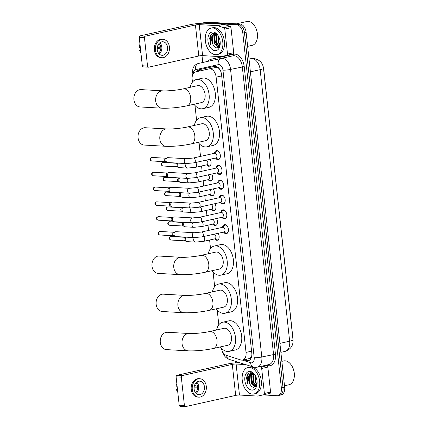 <?xml version="1.0" encoding="UTF-8"?>
<svg xmlns="http://www.w3.org/2000/svg" width="428" height="428" viewBox="0 0 428 428"><rect width="100%" height="100%" fill="white"/><g stroke="black" fill="none" stroke-linecap="round" stroke-linejoin="round"><path stroke-width="0.64" d="M210.084 159.269A4.344 2.728 77.4 0 1 211.084 163.539A4.344 2.728 77.4 0 1 209.249 166.214A4.344 2.728 77.4 0 1 208.768 166.257A4.344 2.728 77.4 0 1 206.756 165.015M211.694 174.078A4.344 2.728 77.4 0 1 212.695 178.342A4.344 2.728 77.4 0 1 210.86 181.023A4.344 2.728 77.4 0 1 210.378 181.06A4.344 2.728 77.4 0 1 208.366 179.824M213.305 188.882A4.344 2.728 77.4 0 1 214.305 193.151A4.344 2.728 77.4 0 1 212.465 195.826A4.344 2.728 77.4 0 1 211.983 195.869A4.344 2.728 77.4 0 1 209.971 194.628M214.91 203.685A4.344 2.728 77.4 0 1 215.91 207.954A4.344 2.728 77.4 0 1 214.075 210.635A4.344 2.728 77.4 0 1 213.593 210.672A4.344 2.728 77.4 0 1 211.582 209.436M216.52 218.494A4.344 2.728 77.4 0 1 217.52 222.763A4.344 2.728 77.4 0 1 215.68 225.438A4.344 2.728 77.4 0 1 215.204 225.476A4.344 2.728 77.4 0 1 213.192 224.24M218.13 233.297A4.344 2.728 77.4 0 1 219.131 237.567A4.344 2.728 77.4 0 1 217.29 240.247A4.344 2.728 77.4 0 1 216.809 240.285A4.344 2.728 77.4 0 1 214.797 239.043M214.455 153.288A4.617 2.9 77.4 0 1 216.381 150.629A4.617 2.9 77.4 0 1 216.894 150.592A4.617 2.9 77.4 0 1 220.297 154.904A4.617 2.9 77.4 0 1 218.392 159.644A4.617 2.9 77.4 0 1 217.884 159.687A4.617 2.9 77.4 0 1 215.519 158.06M216.06 168.097A4.617 2.9 77.4 0 1 217.991 165.438A4.617 2.9 77.4 0 1 218.499 165.395A4.617 2.9 77.4 0 1 221.902 169.713A4.617 2.9 77.4 0 1 220.003 174.453A4.617 2.9 77.4 0 1 219.489 174.49A4.617 2.9 77.4 0 1 217.124 172.864M217.67 182.9A4.617 2.9 77.4 0 1 219.596 180.242A4.617 2.9 77.4 0 1 220.11 180.199A4.617 2.9 77.4 0 1 223.512 184.516A4.617 2.9 77.4 0 1 221.613 189.256A4.617 2.9 77.4 0 1 221.099 189.299A4.617 2.9 77.4 0 1 218.735 187.667M219.28 197.709A4.617 2.9 77.4 0 1 221.206 195.045A4.617 2.9 77.4 0 1 221.72 195.008A4.617 2.9 77.4 0 1 225.123 199.325A4.617 2.9 77.4 0 1 223.218 204.065A4.617 2.9 77.4 0 1 222.71 204.103A4.617 2.9 77.4 0 1 220.34 202.476M220.885 212.513A4.617 2.9 77.4 0 1 222.817 209.854A4.617 2.9 77.4 0 1 223.325 209.811A4.617 2.9 77.4 0 1 226.728 214.128A4.617 2.9 77.4 0 1 224.828 218.869A4.617 2.9 77.4 0 1 224.315 218.911A4.617 2.9 77.4 0 1 221.95 217.28M222.496 227.322A4.617 2.9 77.4 0 1 224.422 224.657A4.617 2.9 77.4 0 1 224.935 224.62A4.617 2.9 77.4 0 1 228.338 228.932A4.617 2.9 77.4 0 1 226.433 233.677A4.617 2.9 77.4 0 1 225.925 233.715A4.617 2.9 77.4 0 1 223.56 232.088M221.388 348.183A8.143 5.115 -102.6 0 0 226.423 355.39L240.761 359.953A8.143 5.115 -102.6 0 0 241.681 360.125A8.143 5.115 -102.6 0 0 242.585 360.055A8.143 5.115 -102.6 0 0 246.03 352.405L216.129 77.142A8.143 5.115 -102.6 0 0 209.142 68.897L195.623 71.877A8.143 5.115 -102.6 0 0 195.617 71.877A8.143 5.115 -102.6 0 0 192.167 79.528L192.445 82.117M220.308 70.203L219.109 68.731C218.12 67.608 217.028 67.169 215.84 67.405L202.316 70.385M242.585 360.055L249.133 358.589L250.503 357.733L251.402 356.422A2.712 1.707 -102.6 0 0 251.718 356.144M251.803 355.47A8.143 5.115 77.4 0 1 251.402 356.422M293.025 340.067A7.33 4.601 -102.6 0 0 292.966 338.532L263.702 69.143A7.33 4.601 -102.6 0 0 263.359 67.351M194.986 105.475L196.586 120.231M199.122 143.589L200.518 156.402M201.556 165.989L202.123 171.205M203.166 180.793L203.733 186.014M204.777 195.596L205.344 200.818M206.382 210.405L206.949 215.626M207.992 225.208L208.559 230.43M209.602 240.017L210.528 248.566M213.064 271.919L214.669 286.674M217.205 310.033L218.81 324.782M201.946 23.246A8.143 5.115 77.4 0 1 202.738 22.957A8.143 5.115 77.4 0 1 203.642 22.882L236.721 24.765L238.369 24.396A8.143 5.115 77.4 0 1 244.463 32.71L283.02 387.624A8.143 5.115 77.4 0 1 279.57 395.269A8.143 5.115 77.4 0 0 283.02 387.624L244.463 32.71A8.143 5.115 77.4 0 0 238.369 24.396L205.29 22.513L238.369 24.396L240.017 24.027A8.143 5.115 77.4 0 1 246.111 32.341L284.668 387.254A8.143 5.115 77.4 0 1 281.217 394.9L277.922 395.638A8.143 5.115 77.4 0 1 277.018 395.707L263.038 394.916M202.738 22.957L204.386 22.588A8.143 5.115 77.4 0 1 205.29 22.513A8.143 5.115 77.4 0 0 204.386 22.588L206.039 22.219A8.143 5.115 77.4 0 1 206.938 22.149L240.017 24.027M243.874 359.766L246.512 360.606A8.143 5.115 -102.6 0 0 247.432 360.777A8.143 5.115 -102.6 0 0 248.336 360.708A8.143 5.115 -102.6 0 0 251.787 353.057L221.533 74.584A8.143 5.115 -102.6 0 0 214.546 66.34L198.999 69.764A8.143 5.115 -102.6 0 0 198.993 69.764A8.143 5.115 -102.6 0 0 196.548 71.669M249.139 360.413A8.143 5.115 77.4 0 1 249.085 360.413A8.143 5.115 77.4 0 1 248.165 360.237L245.522 359.397M217.906 47.027A10.855 6.816 77.4 0 1 214.952 35.572A10.855 6.816 77.4 0 0 217.906 47.027M254.778 386.436A10.855 6.816 77.4 0 1 251.825 374.981A10.855 6.816 77.4 0 0 254.778 386.436M236.721 24.765A8.143 5.115 77.4 0 1 242.815 33.079L281.373 387.987A8.143 5.115 77.4 0 1 277.922 395.638M235.384 362.88L235.213 361.286M202.754 62.493L202.005 55.624M198.201 71.299A8.143 5.115 77.4 0 1 200.481 69.438M265.622 365.309L266.992 365.742A1.359 0.851 77.4 0 1 267.853 367.101L261.674 368.481L264.386 393.471L270.571 392.091A1.359 0.851 77.4 0 1 269.993 393.364L263.814 394.744A1.359 0.851 -102.6 0 0 263.814 394.744A1.359 0.851 -102.6 0 0 264.386 393.471M267.853 367.101L270.571 392.091M239.45 362.634A10.855 1.482 -6.2 0 0 227.075 364.105L176.989 375.281L182.21 375.581L232.297 364.399A2.712 0.369 173.8 0 1 236.101 364.041L245.56 364.576M180.359 406.284A1.359 1.038 -86.7 0 1 180.135 406.3A1.359 1.038 -86.7 0 1 179.182 405.177L184.404 405.476A1.359 1.038 93.3 0 0 185.356 406.6A1.359 1.038 93.3 0 0 185.581 406.584L235.668 395.402A2.712 0.369 173.8 0 1 239.466 395.039L257.672 396.077A1.359 0.851 -102.6 0 0 257.822 396.066L269.993 393.364M182.21 375.581A1.359 1.038 93.3 0 0 181.328 377.148L176.106 376.849L179.182 405.177M176.106 376.849A1.359 1.038 -86.7 0 1 176.989 375.281M181.328 377.148L184.404 405.476M261.674 368.481A1.359 0.851 -102.6 0 0 260.807 367.122L259.438 366.689M194.135 389.089A6.784 5.2 93.3 0 0 198.902 394.712A6.784 5.2 93.3 0 0 204.44 386.789A6.784 5.2 93.3 0 0 199.673 381.166A6.784 5.2 93.3 0 0 194.135 389.089M196.094 393.418A6.784 5.2 93.3 0 0 198.694 386.463A6.784 5.2 93.3 0 0 196.736 382.134M194.087 387.854L196.11 387.966A5.425 4.157 -86.7 0 0 196.094 386.602A5.425 4.157 -86.7 0 0 195.821 385.296L194.585 385.227M195.302 392.455A5.425 4.157 93.3 0 0 197.661 386.693A5.425 4.157 93.3 0 0 195.837 383.001M199.812 378.726L198.763 378.668A9.229 7.067 93.3 0 0 191.236 389.443A9.229 7.067 93.3 0 0 197.72 397.093L198.763 397.152A9.229 7.067 93.3 0 0 206.296 386.372A9.229 7.067 93.3 0 0 199.812 378.726A9.229 7.067 93.3 0 0 192.279 389.501A9.229 7.067 93.3 0 0 198.763 397.152M196.136 387.206L194.146 387.089M176.839 383.6A7.057 5.404 93.3 0 0 176.122 386.768L177.203 386.944M177.443 389.207L176.416 389.437L177.492 389.619M176.416 389.437A7.057 5.404 93.3 0 0 177.764 392.144M281.854 361.339L283.727 360.916A12.214 7.667 77.4 0 1 285.08 360.809A12.214 7.667 77.4 0 1 290.853 364.447L291.067 364.731A11.668 7.33 77.4 0 1 294.068 378.186L293.999 378.529A12.214 7.667 77.4 0 1 289.044 384.756L284.508 385.767M290.853 364.447A12.214 7.667 77.4 0 1 293.999 378.529M249.481 367.39A13.568 8.523 77.4 0 1 259.475 380.069A13.568 8.523 77.4 0 1 253.89 393.99A13.568 8.523 77.4 0 1 252.386 394.113A13.568 8.523 77.4 0 1 242.392 381.434A13.568 8.523 77.4 0 1 247.978 367.508A13.568 8.523 77.4 0 1 249.481 367.39M247.978 367.508L249.626 367.138A13.568 8.523 77.4 0 1 251.129 367.021A13.568 8.523 77.4 0 1 261.128 379.7A13.568 8.523 77.4 0 1 255.537 393.626L253.89 393.99M254.767 374.725L251.295 372.692C248.786 372.66 247.213 374.35 246.571 377.753L247.523 383.868C246.71 379.78 247.523 376.699 249.957 374.612A6.784 4.259 77.4 0 0 249.824 383.873C250.824 385.901 252.065 387.035 253.547 387.281L256.987 384.424M251.948 390.106A9.496 5.965 77.4 0 1 244.843 380.401A9.496 5.965 77.4 0 1 249.92 371.397A9.496 5.965 77.4 0 1 254.409 374.227A9.496 5.965 77.4 0 1 256.854 385.179A9.496 5.965 77.4 0 1 251.948 390.106M253.007 373.628L251.29 376.191L251.675 382.953L255.698 386.591M253.178 373.35L251.659 373.639L249.957 374.612M252.723 373.585L250.776 376.308L251.156 383.065L254.949 386.698L255.623 386.655M254.157 374.099L253.355 375.731L253.734 382.493L256.383 385.772M253.879 373.917L252.836 375.848L253.221 382.605L256.195 386.045M255.313 375.613L255.794 382.033L257.025 384.114M255.002 375.089L255.281 382.145L256.907 384.665M256.623 378.903L256.971 380.626M253.397 373.494L252.98 373.451M254.039 373.992L251.659 373.639M251.915 373.591L249.23 376.651L249.824 383.873M252.29 372.922L251.792 373.607M251.771 373.639L250.787 376.271M250.963 372.676L249.139 375.286M255.131 379.657L255.425 380.984M253.071 380.118L253.365 381.444M252.45 372.981L252.049 373.548M252.033 373.58L251.38 374.981M251.011 380.578L251.306 381.904M251.145 372.681L249.513 374.939M248.946 381.038L249.24 382.365M248.673 373.51L247.175 376.142L247.523 383.868M167.38 332.272A8.683 6.655 93.3 0 0 160.291 342.416A8.683 6.655 93.3 0 0 166.396 349.612L188.16 350.848A8.683 6.655 -86.7 0 1 182.055 343.652A8.683 6.655 -86.7 0 1 189.144 333.514L167.38 332.272M209.57 331.54A8.683 5.452 -102.6 0 1 210.533 331.465A8.683 5.452 -102.6 0 1 217.033 340.33A8.683 5.452 -102.6 0 1 213.358 348.488L227.782 345.268A8.683 5.452 -102.6 0 0 231.361 336.355A8.683 5.452 -102.6 0 0 224.962 328.244A8.683 5.452 -102.6 0 0 223.999 328.319L209.57 331.54C204.054 332.845 193.338 333.829 189.144 333.514M216.563 329.977A14.927 9.373 77.4 0 1 222.64 322.225A14.927 9.373 77.4 0 1 224.293 322.097A14.927 9.373 77.4 0 1 235.288 336.044A14.927 9.373 77.4 0 1 229.141 351.361A14.927 9.373 77.4 0 1 227.487 351.495A14.927 9.373 77.4 0 1 220.345 346.931M222.64 322.225L228.825 320.845A14.927 9.373 77.4 0 1 230.478 320.716A14.927 9.373 77.4 0 1 241.472 334.664A14.927 9.373 77.4 0 1 235.325 349.981L229.141 351.361M163.239 294.164A8.683 6.655 93.3 0 0 156.15 304.303A8.683 6.655 93.3 0 0 162.255 311.504L184.019 312.74A8.683 6.655 -86.7 0 1 177.914 305.544A8.683 6.655 -86.7 0 1 185.003 295.4L163.239 294.164M205.429 293.431A8.683 5.452 -102.6 0 1 206.392 293.351A8.683 5.452 -102.6 0 1 212.893 302.221A8.683 5.452 -102.6 0 1 209.217 310.38L223.646 307.16A8.683 5.452 -102.6 0 0 227.22 298.246A8.683 5.452 -102.6 0 0 220.821 290.13A8.683 5.452 -102.6 0 0 219.858 290.211L205.429 293.431C199.913 294.737 189.203 295.721 185.003 295.4M212.422 291.869A14.927 9.373 77.4 0 1 218.499 284.117A14.927 9.373 77.4 0 1 220.153 283.983A14.927 9.373 77.4 0 1 231.152 297.931A14.927 9.373 77.4 0 1 225.005 313.248A14.927 9.373 77.4 0 1 223.346 313.382A14.927 9.373 77.4 0 1 216.204 308.818M218.499 284.117L224.684 282.737A14.927 9.373 77.4 0 1 226.337 282.603A14.927 9.373 77.4 0 1 237.331 296.55A14.927 9.373 77.4 0 1 231.184 311.868L225.005 313.248M159.098 256.051A8.683 6.655 93.3 0 0 152.01 266.195A8.683 6.655 93.3 0 0 158.114 273.39L179.878 274.632A8.683 6.655 -86.7 0 1 173.773 267.43A8.683 6.655 -86.7 0 1 180.862 257.292L159.098 256.051M201.294 255.318A8.683 5.452 -102.6 0 1 202.257 255.243A8.683 5.452 -102.6 0 1 208.757 264.108A8.683 5.452 -102.6 0 1 205.076 272.267L219.505 269.046A8.683 5.452 -102.6 0 0 223.079 260.138A8.683 5.452 -102.6 0 0 216.68 252.022A8.683 5.452 -102.6 0 0 215.717 252.097L201.294 255.318C195.773 256.629 185.062 257.613 180.862 257.292M208.281 253.761A14.927 9.373 77.4 0 1 214.358 246.009A14.927 9.373 77.4 0 1 216.017 245.875A14.927 9.373 77.4 0 1 227.011 259.823A14.927 9.373 77.4 0 1 220.864 275.14A14.927 9.373 77.4 0 1 219.211 275.274A14.927 9.373 77.4 0 1 212.063 270.71M214.358 246.009L220.543 244.629A14.927 9.373 77.4 0 1 222.196 244.495A14.927 9.373 77.4 0 1 233.19 258.442A14.927 9.373 77.4 0 1 227.049 273.76L220.864 275.14M145.156 127.721A8.683 6.655 93.3 0 0 138.073 137.859A8.683 6.655 93.3 0 0 144.172 145.06L165.936 146.296A8.683 6.655 -86.7 0 1 159.831 139.1A8.683 6.655 -86.7 0 1 166.92 128.956L145.156 127.721M187.352 126.982A8.683 5.452 -102.6 0 1 188.315 126.907A8.683 5.452 -102.6 0 1 194.815 135.778A8.683 5.452 -102.6 0 1 191.134 143.936L205.563 140.716A8.683 5.452 -102.6 0 0 209.137 131.803A8.683 5.452 -102.6 0 0 202.744 123.687A8.683 5.452 -102.6 0 0 201.781 123.762L187.352 126.982C181.83 128.293 171.12 129.277 166.92 128.956M194.339 125.425A14.927 9.373 77.4 0 1 200.416 117.673A14.927 9.373 77.4 0 1 202.075 117.54A14.927 9.373 77.4 0 1 213.069 131.487A14.927 9.373 77.4 0 1 206.922 146.804A14.927 9.373 77.4 0 1 205.269 146.938A14.927 9.373 77.4 0 1 198.121 142.374M200.416 117.673L206.601 116.293A14.927 9.373 77.4 0 1 208.254 116.159A14.927 9.373 77.4 0 1 219.254 130.107A14.927 9.373 77.4 0 1 213.107 145.424L206.922 146.804M141.021 89.607A8.683 6.655 93.3 0 0 133.932 99.751A8.683 6.655 93.3 0 0 140.031 106.947L161.795 108.188A8.683 6.655 -86.7 0 1 155.696 100.987A8.683 6.655 -86.7 0 1 162.779 90.848L141.021 89.607M183.211 88.874A8.683 5.452 -102.6 0 1 184.174 88.799A8.683 5.452 -102.6 0 1 190.674 97.664A8.683 5.452 -102.6 0 1 186.993 105.823L201.422 102.602A8.683 5.452 -102.6 0 0 204.996 93.689A8.683 5.452 -102.6 0 0 198.603 85.579A8.683 5.452 -102.6 0 0 197.64 85.654L183.211 88.874C177.69 90.18 166.979 91.164 162.779 90.848M190.198 87.312A14.927 9.373 77.4 0 1 196.281 79.56A14.927 9.373 77.4 0 1 197.934 79.431A14.927 9.373 77.4 0 1 208.928 93.379A14.927 9.373 77.4 0 1 202.781 108.696A14.927 9.373 77.4 0 1 201.128 108.83A14.927 9.373 77.4 0 1 193.98 104.266M196.281 79.56L202.46 78.18A14.927 9.373 77.4 0 1 204.119 78.051A14.927 9.373 77.4 0 1 215.113 91.999A14.927 9.373 77.4 0 1 208.966 107.316L202.781 108.696M223.587 232.083L225.647 232.934A4.071 2.557 -102.6 0 0 226.278 233.083A4.071 2.557 -102.6 0 0 226.728 233.046A4.071 2.557 -102.6 0 0 228.354 231.083M227.263 226.187A4.071 2.557 -102.6 0 0 225.406 225.064A4.071 2.557 -102.6 0 0 224.957 225.101A4.071 2.557 -102.6 0 0 224.026 225.663L222.523 227.316M223.903 232.008A2.445 1.535 -102.6 0 0 224.909 229.504A2.445 1.535 -102.6 0 0 223.106 227.22A2.445 1.535 -102.6 0 0 222.838 227.241L201.235 232.067A2.445 1.535 -102.6 0 1 201.508 232.046A2.445 1.535 -102.6 0 1 203.316 234.389A2.445 1.535 -102.6 0 1 202.3 236.834L223.903 232.008M194.301 232.73A2.445 1.873 -86.7 0 0 192.295 235.432A2.445 1.873 -86.7 0 0 192.311 235.587A2.445 1.873 -86.7 0 0 194.023 237.61L175.673 236.566A2.445 1.873 -86.7 0 1 175.122 236.422A2.445 1.873 -86.7 0 1 173.961 234.539A2.445 1.873 -86.7 0 1 175.389 231.767A2.445 1.873 -86.7 0 1 175.55 231.725A2.445 1.873 -86.7 0 1 175.951 231.687L194.301 232.73L201.235 232.067M175.122 236.422L173.575 235.689A1.766 1.354 -86.7 0 1 172.73 234.325A1.766 1.354 -86.7 0 1 173.768 232.324A1.766 1.354 -86.7 0 1 173.886 232.292M221.977 217.274L224.037 218.13A4.071 2.557 -102.6 0 0 224.668 218.28A4.071 2.557 -102.6 0 0 225.123 218.243A4.071 2.557 -102.6 0 0 226.744 216.279M225.652 211.384A4.071 2.557 -102.6 0 0 223.796 210.26A4.071 2.557 -102.6 0 0 223.346 210.298A4.071 2.557 -102.6 0 0 222.416 210.86L220.912 212.507M222.293 217.205A2.445 1.535 -102.6 0 0 223.298 214.701A2.445 1.535 -102.6 0 0 221.501 212.416A2.445 1.535 -102.6 0 0 221.228 212.438L199.63 217.258A2.445 1.535 -102.6 0 1 199.897 217.237A2.445 1.535 -102.6 0 1 201.706 219.58A2.445 1.535 -102.6 0 1 200.689 222.025L222.293 217.205M192.696 217.927A2.445 1.873 -86.7 0 0 190.685 220.629A2.445 1.873 -86.7 0 0 190.701 220.778A2.445 1.873 -86.7 0 0 192.418 222.801L174.068 221.758A2.445 1.873 -86.7 0 1 173.517 221.618A2.445 1.873 -86.7 0 1 172.35 219.735A2.445 1.873 -86.7 0 1 173.779 216.964A2.445 1.873 -86.7 0 1 173.945 216.916A2.445 1.873 -86.7 0 1 174.346 216.884L192.696 217.927L199.63 217.258M173.517 221.618L171.965 220.88A1.766 1.354 -86.7 0 1 171.125 219.521A1.766 1.354 -86.7 0 1 172.158 217.52A1.766 1.354 -86.7 0 1 172.275 217.483M220.367 202.471L222.432 203.321A4.071 2.557 -102.6 0 0 223.063 203.471A4.071 2.557 -102.6 0 0 223.512 203.434A4.071 2.557 -102.6 0 0 225.139 201.476M224.042 196.575A4.071 2.557 -102.6 0 0 222.191 195.457A4.071 2.557 -102.6 0 0 221.736 195.489A4.071 2.557 -102.6 0 0 220.805 196.051L219.302 197.704M220.682 202.401A2.445 1.535 -102.6 0 0 221.688 199.892A2.445 1.535 -102.6 0 0 219.89 197.608A2.445 1.535 -102.6 0 0 219.618 197.634L198.02 202.455A2.445 1.535 -102.6 0 1 198.287 202.433A2.445 1.535 -102.6 0 1 200.101 204.777A2.445 1.535 -102.6 0 1 199.084 207.222L220.682 202.401M191.086 203.118A2.445 1.873 -86.7 0 0 189.08 205.82A2.445 1.873 -86.7 0 0 189.09 205.975A2.445 1.873 -86.7 0 0 190.808 207.997L172.457 206.954A2.445 1.873 -86.7 0 1 171.906 206.81A2.445 1.873 -86.7 0 1 170.74 204.932A2.445 1.873 -86.7 0 1 172.174 202.155A2.445 1.873 -86.7 0 1 172.334 202.112A2.445 1.873 -86.7 0 1 172.735 202.075L191.086 203.118L198.02 202.455M171.906 206.81L170.355 206.077A1.766 1.354 -86.7 0 1 169.515 204.718A1.766 1.354 -86.7 0 1 170.547 202.712A1.766 1.354 -86.7 0 1 170.665 202.679M218.762 187.662L220.821 188.518A4.071 2.557 -102.6 0 0 221.453 188.668A4.071 2.557 -102.6 0 0 221.902 188.63A4.071 2.557 -102.6 0 0 223.528 186.667M222.437 181.772A4.071 2.557 -102.6 0 0 220.581 180.648A4.071 2.557 -102.6 0 0 220.131 180.686A4.071 2.557 -102.6 0 0 219.2 181.247L217.697 182.895M219.077 187.592A2.445 1.535 -102.6 0 0 220.083 185.089A2.445 1.535 -102.6 0 0 218.28 182.804A2.445 1.535 -102.6 0 0 218.013 182.826L196.409 187.646A2.445 1.535 -102.6 0 1 196.682 187.625A2.445 1.535 -102.6 0 1 198.49 189.968A2.445 1.535 -102.6 0 1 197.474 192.413L219.077 187.592M189.476 188.315A2.445 1.873 -86.7 0 0 187.469 191.016A2.445 1.873 -86.7 0 0 187.485 191.166A2.445 1.873 -86.7 0 0 189.197 193.194L170.847 192.151A2.445 1.873 -86.7 0 1 170.296 192.006A2.445 1.873 -86.7 0 1 169.135 190.123A2.445 1.873 -86.7 0 1 170.563 187.352A2.445 1.873 -86.7 0 1 170.724 187.304A2.445 1.873 -86.7 0 1 171.125 187.271L189.476 188.315L196.409 187.646M170.296 192.006L168.75 191.268A1.766 1.354 -86.7 0 1 167.904 189.909A1.766 1.354 -86.7 0 1 168.942 187.908A1.766 1.354 -86.7 0 1 169.06 187.876M217.151 172.859L219.211 173.709A4.071 2.557 -102.6 0 0 219.842 173.859A4.071 2.557 -102.6 0 0 220.297 173.827A4.071 2.557 -102.6 0 0 221.918 171.863M220.827 166.963A4.071 2.557 -102.6 0 0 218.976 165.845A4.071 2.557 -102.6 0 0 218.521 165.877A4.071 2.557 -102.6 0 0 217.59 166.444L216.087 168.092M217.467 172.789A2.445 1.535 -102.6 0 0 218.473 170.28A2.445 1.535 -102.6 0 0 216.675 168.001A2.445 1.535 -102.6 0 0 216.402 168.022L194.804 172.842A2.445 1.535 -102.6 0 1 195.072 172.821A2.445 1.535 -102.6 0 1 196.88 175.164A2.445 1.535 -102.6 0 1 195.869 177.609L217.467 172.789M187.871 173.511A2.445 1.873 -86.7 0 0 185.864 176.208A2.445 1.873 -86.7 0 0 185.875 176.363A2.445 1.873 -86.7 0 0 187.592 178.385L169.242 177.342A2.445 1.873 -86.7 0 1 168.691 177.197A2.445 1.873 -86.7 0 1 167.525 175.32A2.445 1.873 -86.7 0 1 168.953 172.543A2.445 1.873 -86.7 0 1 169.119 172.5A2.445 1.873 -86.7 0 1 169.52 172.468L187.871 173.511L194.804 172.842M168.691 177.197L167.139 176.464A1.766 1.354 -86.7 0 1 166.299 175.106A1.766 1.354 -86.7 0 1 167.332 173.099A1.766 1.354 -86.7 0 1 167.45 173.067M215.541 158.05L217.606 158.906A4.071 2.557 -102.6 0 0 218.237 159.056A4.071 2.557 -102.6 0 0 218.687 159.018A4.071 2.557 -102.6 0 0 220.313 157.055M219.216 152.159A4.071 2.557 -102.6 0 0 217.365 151.036A4.071 2.557 -102.6 0 0 216.916 151.073A4.071 2.557 -102.6 0 0 215.98 151.635L214.482 153.283M215.856 157.98A2.445 1.535 -102.6 0 0 216.862 155.476A2.445 1.535 -102.6 0 0 215.065 153.192A2.445 1.535 -102.6 0 0 214.797 153.213L193.194 158.034A2.445 1.535 -102.6 0 1 193.467 158.012A2.445 1.535 -102.6 0 1 195.275 160.356A2.445 1.535 -102.6 0 1 194.259 162.801L215.856 157.98M186.26 158.702A2.445 1.873 -86.7 0 0 184.254 161.404A2.445 1.873 -86.7 0 0 184.265 161.554A2.445 1.873 -86.7 0 0 185.982 163.582L167.632 162.538A2.445 1.873 -86.7 0 1 167.081 162.394A2.445 1.873 -86.7 0 1 165.914 160.511A2.445 1.873 -86.7 0 1 167.348 157.739A2.445 1.873 -86.7 0 1 167.509 157.691A2.445 1.873 -86.7 0 1 167.91 157.659L186.26 158.702L193.194 158.034M167.081 162.394L165.534 161.656A1.766 1.354 -86.7 0 1 164.689 160.297A1.766 1.354 -86.7 0 1 165.722 158.296A1.766 1.354 -86.7 0 1 165.839 158.264M214.503 238.92L216.563 239.776A4.071 2.557 -102.6 0 0 217.194 239.926A4.071 2.557 -102.6 0 0 217.643 239.889A4.071 2.557 -102.6 0 0 218.424 239.471M194.574 237.631A2.445 1.873 -86.7 0 0 193.681 239.937A2.445 1.873 -86.7 0 0 193.697 240.087A2.445 1.873 -86.7 0 0 195.409 242.114L203.685 241.333L214.819 238.851A2.445 1.535 -102.6 0 0 215.856 236.609A2.445 1.535 -102.6 0 0 214.369 234.137M195.409 242.114L186.95 241.633A2.445 1.873 -86.7 0 1 186.399 241.488A2.445 1.873 -86.7 0 1 185.233 239.605A2.445 1.873 -86.7 0 1 186.1 237.16M186.399 241.488L184.848 240.75A1.766 1.354 -86.7 0 1 184.008 239.391A1.766 1.354 -86.7 0 1 185.04 237.39A1.766 1.354 -86.7 0 1 185.158 237.358M212.893 224.117L214.952 224.968A4.071 2.557 -102.6 0 0 215.584 225.117A4.071 2.557 -102.6 0 0 216.033 225.08A4.071 2.557 -102.6 0 0 216.819 224.668M192.964 222.822A2.445 1.873 -86.7 0 0 192.076 225.128A2.445 1.873 -86.7 0 0 192.086 225.283A2.445 1.873 -86.7 0 0 193.804 227.305L202.075 226.53L213.208 224.047A2.445 1.535 -102.6 0 0 214.246 221.8A2.445 1.535 -102.6 0 0 212.759 219.334M193.804 227.305L185.34 226.824A2.445 1.873 -86.7 0 1 184.789 226.685A2.445 1.873 -86.7 0 1 183.623 224.802A2.445 1.873 -86.7 0 1 184.495 222.351M184.789 226.685L183.243 225.947A1.766 1.354 -86.7 0 1 182.398 224.588A1.766 1.354 -86.7 0 1 183.43 222.587A1.766 1.354 -86.7 0 1 183.548 222.549M211.282 209.308L213.347 210.164A4.071 2.557 -102.6 0 0 213.973 210.314A4.071 2.557 -102.6 0 0 214.428 210.276A4.071 2.557 -102.6 0 0 215.209 209.864M191.359 208.019A2.445 1.873 -86.7 0 0 190.465 210.325A2.445 1.873 -86.7 0 0 190.476 210.474A2.445 1.873 -86.7 0 0 192.193 212.502L200.47 211.726L211.598 209.239A2.445 1.535 -102.6 0 0 212.641 206.997A2.445 1.535 -102.6 0 0 211.148 204.525M192.193 212.502L183.73 212.021A2.445 1.873 -86.7 0 1 183.184 211.876A2.445 1.873 -86.7 0 1 182.018 209.993A2.445 1.873 -86.7 0 1 182.884 207.548M183.184 211.876L181.633 211.143A1.766 1.354 -86.7 0 1 180.793 209.779A1.766 1.354 -86.7 0 1 181.825 207.778A1.766 1.354 -86.7 0 1 181.943 207.746M209.677 194.505L211.737 195.355A4.071 2.557 -102.6 0 0 212.368 195.505A4.071 2.557 -102.6 0 0 212.818 195.473A4.071 2.557 -102.6 0 0 213.604 195.056M189.748 193.21A2.445 1.873 -86.7 0 0 188.855 195.521A2.445 1.873 -86.7 0 0 188.871 195.671A2.445 1.873 -86.7 0 0 190.583 197.693L198.859 196.917L209.993 194.435A2.445 1.535 -102.6 0 0 211.031 192.188A2.445 1.535 -102.6 0 0 209.543 189.722M190.583 197.693L182.125 197.212A2.445 1.873 -86.7 0 1 181.574 197.073A2.445 1.873 -86.7 0 1 180.407 195.189A2.445 1.873 -86.7 0 1 181.274 192.739M181.574 197.073L180.022 196.334A1.766 1.354 -86.7 0 1 179.182 194.975A1.766 1.354 -86.7 0 1 180.215 192.975A1.766 1.354 -86.7 0 1 180.332 192.937M208.067 179.701L210.127 180.552A4.071 2.557 -102.6 0 0 210.758 180.702A4.071 2.557 -102.6 0 0 211.213 180.664A4.071 2.557 -102.6 0 0 211.994 180.252M188.138 178.406A2.445 1.873 -86.7 0 0 187.25 180.712A2.445 1.873 -86.7 0 0 187.261 180.867A2.445 1.873 -86.7 0 0 188.978 182.89L197.255 182.114L208.383 179.626A2.445 1.535 -102.6 0 0 209.42 177.385A2.445 1.535 -102.6 0 0 207.933 174.913M188.978 182.89L180.514 182.408A2.445 1.873 -86.7 0 1 179.963 182.264A2.445 1.873 -86.7 0 1 178.797 180.386A2.445 1.873 -86.7 0 1 179.669 177.936M179.963 182.264L178.417 181.531A1.766 1.354 -86.7 0 1 177.572 180.172A1.766 1.354 -86.7 0 1 178.604 178.166A1.766 1.354 -86.7 0 1 178.722 178.134M206.457 164.892L208.522 165.748A4.071 2.557 -102.6 0 0 209.153 165.893A4.071 2.557 -102.6 0 0 209.602 165.861A4.071 2.557 -102.6 0 0 210.383 165.443M186.533 163.603A2.445 1.873 -86.7 0 0 185.64 165.909A2.445 1.873 -86.7 0 0 185.65 166.059A2.445 1.873 -86.7 0 0 187.368 168.081L195.644 167.305L206.772 164.823A2.445 1.535 -102.6 0 0 207.815 162.576A2.445 1.535 -102.6 0 0 206.323 160.109M187.368 168.081L178.909 167.605A2.445 1.873 -86.7 0 1 178.358 167.46A2.445 1.873 -86.7 0 1 177.192 165.577A2.445 1.873 -86.7 0 1 178.059 163.127M178.358 167.46L176.807 166.722A1.766 1.354 -86.7 0 1 175.967 165.363A1.766 1.354 -86.7 0 1 176.999 163.362A1.766 1.354 -86.7 0 1 177.117 163.33M224.802 29.072A1.359 0.851 -102.6 0 0 223.935 27.713L217.585 25.691A1.359 0.851 -102.6 0 0 217.435 25.664L223.614 24.284A1.359 0.851 77.4 0 1 223.769 24.31L230.12 26.333A1.359 0.851 77.4 0 1 230.981 27.692L224.802 29.072L227.514 54.062L233.699 52.681A1.359 0.851 77.4 0 1 233.121 53.955L226.942 55.335A1.359 0.851 -102.6 0 0 226.942 55.335A1.359 0.851 -102.6 0 0 227.514 54.062M230.981 27.692L233.699 52.681M223.614 24.284L205.413 23.251A10.855 1.482 -6.2 0 0 190.203 24.696L140.117 35.872L145.338 36.171L195.425 24.99A2.712 0.369 173.8 0 1 199.229 24.631L217.435 25.664M143.487 66.875A1.359 1.038 -86.7 0 1 143.262 66.891A1.359 1.038 -86.7 0 1 142.31 65.768L147.532 66.067A1.359 1.038 93.3 0 0 148.484 67.191A1.359 1.038 93.3 0 0 148.709 67.169L198.795 55.993A2.712 0.369 173.8 0 1 202.594 55.629L220.8 56.667A1.359 0.851 -102.6 0 0 220.95 56.657L233.121 53.955M145.338 36.171A1.359 1.038 93.3 0 0 144.455 37.734L139.234 37.439L142.31 65.768M139.234 37.439A1.359 1.038 -86.7 0 1 140.117 35.872M144.455 37.734L147.532 66.067M157.263 49.68A6.784 5.2 93.3 0 0 162.03 55.303A6.784 5.2 93.3 0 0 167.567 47.38A6.784 5.2 93.3 0 0 162.801 41.757A6.784 5.2 93.3 0 0 157.263 49.68M159.221 54.003A6.784 5.2 93.3 0 0 161.821 47.053A6.784 5.2 93.3 0 0 159.863 42.725M157.215 48.444L159.237 48.557A5.425 4.157 -86.7 0 0 159.227 47.192A5.425 4.157 -86.7 0 0 158.949 45.887L157.713 45.812M158.43 53.045A5.425 4.157 93.3 0 0 160.789 47.283A5.425 4.157 93.3 0 0 158.965 43.592M162.94 39.317L161.891 39.258A9.229 7.067 93.3 0 0 154.364 50.033A9.229 7.067 93.3 0 0 160.848 57.678L161.891 57.737A9.229 7.067 93.3 0 0 169.424 46.962A9.229 7.067 93.3 0 0 162.94 39.317A9.229 7.067 93.3 0 0 155.407 50.092A9.229 7.067 93.3 0 0 161.891 57.737M159.264 47.792L157.274 47.679M139.967 44.191A7.057 5.404 93.3 0 0 139.25 47.358L140.331 47.535M140.577 49.798L139.544 50.028L140.619 50.21M139.544 50.028A7.057 5.404 93.3 0 0 140.892 52.735M236.47 23.824L246.854 21.507A12.214 7.667 77.4 0 1 248.208 21.4A12.214 7.667 77.4 0 1 253.981 25.038L254.195 25.322A11.668 7.33 77.4 0 1 257.196 38.771L257.126 39.119A12.214 7.667 77.4 0 1 252.172 45.347L247.635 46.358M253.981 25.038A12.214 7.667 77.4 0 1 257.126 39.119M212.609 27.975A13.568 8.523 77.4 0 1 222.608 40.655A13.568 8.523 77.4 0 1 217.017 54.581A13.568 8.523 77.4 0 1 215.514 54.704A13.568 8.523 77.4 0 1 205.52 42.024A13.568 8.523 77.4 0 1 211.106 28.098A13.568 8.523 77.4 0 1 212.609 27.975M211.106 28.098L212.753 27.729A13.568 8.523 77.4 0 1 214.257 27.611A13.568 8.523 77.4 0 1 224.256 40.285A13.568 8.523 77.4 0 1 218.665 54.212L217.017 54.581M217.895 35.315L214.423 33.277C211.919 33.25 210.341 34.941 209.699 38.343L210.651 44.459C209.838 40.371 210.651 37.284 213.085 35.203A6.784 4.259 77.4 0 0 212.951 44.464C213.952 46.486 215.193 47.626 216.675 47.866L220.115 45.015M215.081 50.691A9.496 5.965 77.4 0 1 207.971 40.992A9.496 5.965 77.4 0 1 213.048 31.988A9.496 5.965 77.4 0 1 217.536 34.818A9.496 5.965 77.4 0 1 219.981 45.764A9.496 5.965 77.4 0 1 215.081 50.691M216.135 34.219L214.417 36.781L214.803 43.538L218.826 47.176M215.851 34.176L213.904 36.899L214.289 43.656L218.077 47.289L218.751 47.246M217.285 34.689L216.482 36.321L216.862 43.078L219.511 46.363M217.007 34.502L215.963 36.439L216.349 43.196L219.323 46.631M218.441 36.203L218.922 42.618L220.158 44.705M218.13 35.679L218.408 42.736L220.035 45.25M219.751 39.494L220.099 41.216M216.525 34.08L214.786 34.229L213.085 35.203M217.167 34.582L214.786 34.229M215.049 34.181L212.358 37.241L212.951 44.464M215.418 33.507L214.92 34.197M214.899 34.229L213.914 36.856M214.091 33.266L212.267 35.877M218.259 40.248L218.553 41.575M216.199 40.708L216.493 42.035M215.578 33.571L215.177 34.138M215.161 34.165L214.508 35.572M214.139 41.163L214.433 42.495M214.273 33.266L212.641 35.529M212.074 41.623L212.374 42.955M211.801 34.101L210.303 36.733L210.651 44.459M219.083 68.437A8.143 6.334 77.6 0 0 219.109 68.731M250.503 357.733A8.143 5.949 107.6 0 0 250.722 358.889M199.742 69.743A8.143 6.334 77.6 0 0 199.518 71.011M251.584 351.169L246.03 352.405M215.84 67.405L209.142 68.897M221.677 75.906L216.129 77.142M250.851 58.673L253.585 58.454C259.454 59.497 262.76 62.777 263.504 68.293A9.496 1.295 173.8 0 1 260.154 69.668A10.855 6.816 -102.6 0 0 252.028 58.583A10.855 6.816 -102.6 0 0 250.835 58.673L249.016 59.075L250.851 58.673A9.496 7.394 77.6 0 0 250.835 58.673L249.016 59.08M279.901 343.374L289.649 341.196A9.496 1.295 -6.2 0 0 292.998 339.821C293.399 345.53 290.751 349.387 285.053 351.393A10.855 6.816 -102.6 0 0 289.649 341.196L260.154 69.668L250.407 71.845M246.111 32.341L242.815 33.079M284.668 387.254L281.373 387.987M206.938 22.149L203.642 22.882M242.355 360.092L250.68 362.746A5.425 3.408 -102.6 0 0 251.295 362.858A5.425 3.408 -102.6 0 0 254.195 357.712L222.956 70.149A5.425 3.408 -102.6 0 0 218.895 64.607A5.425 3.408 -102.6 0 0 218.296 64.655L195.655 69.641A5.425 3.408 -102.6 0 0 193.306 73.579M222.956 70.149A5.425 0.738 173.8 0 0 230.558 69.427L261.802 356.989A10.855 6.816 77.4 0 1 257.201 367.187L268.95 364.565A10.855 6.816 -102.6 0 0 273.551 354.368L242.307 66.805A10.855 6.816 -102.6 0 0 234.186 55.72A10.855 6.816 -102.6 0 0 232.993 55.811L210.346 60.797A10.855 6.816 -102.6 0 0 210.335 60.803A10.855 6.816 -102.6 0 0 210.325 60.803L221.244 58.433A10.855 6.816 77.4 0 1 222.437 58.342A10.855 6.816 77.4 0 1 230.558 69.427L244.211 66.624L275.45 354.186L261.802 356.989A5.425 0.738 173.8 0 1 254.195 357.712M207.938 61.338A12.214 7.667 77.4 0 1 211.084 59.246L233.731 54.254A1.359 1.054 -102.4 0 1 232.993 55.811L221.244 58.433A5.425 4.221 77.6 0 0 218.296 64.655M275.45 354.186A12.214 7.667 77.4 0 1 268.923 365.769A12.214 7.667 77.4 0 1 267.543 365.507L266.382 365.138M233.731 54.254A12.214 7.667 77.4 0 1 244.211 66.624M211.084 59.246A1.359 1.054 -102.4 0 1 210.346 60.797L198.587 63.424A10.855 6.816 77.4 0 1 198.597 63.424A5.425 4.221 77.6 0 0 195.655 69.641M267.42 364.907A1.359 0.99 -72.4 0 1 267.543 365.507M192.723 74.681A5.425 0.738 173.8 0 1 192.076 74.408L192.274 76.232M226.674 355.47A5.425 3.964 107.6 0 0 229.141 359.354L253.157 366.994A5.425 3.964 107.6 0 1 250.68 362.746M248.165 360.237L246.512 360.606M232.297 364.399L235.668 395.402M236.101 364.041L239.466 395.039M260.807 367.122L266.992 365.742M160.002 231.462C158.563 231.778 157.948 232.431 158.146 233.415C158.034 234.025 158.585 234.549 159.799 234.983A1.766 1.354 -86.7 0 1 158.558 233.522A1.766 1.354 -86.7 0 1 160.002 231.462L173.966 232.254M158.146 233.415L158.558 233.522M158.392 216.654C156.953 216.975 156.338 217.622 156.536 218.606C156.423 219.222 156.974 219.746 158.189 220.179A1.766 1.354 -86.7 0 1 156.953 218.713A1.766 1.354 -86.7 0 1 158.392 216.654L172.356 217.451M156.536 218.606L156.953 218.713M156.782 201.85C155.348 202.166 154.727 202.819 154.931 203.803C154.813 204.413 155.364 204.937 156.584 205.37A1.766 1.354 -86.7 0 1 155.343 203.91A1.766 1.354 -86.7 0 1 156.782 201.85L170.751 202.642M154.931 203.803L155.343 203.91M155.177 187.047C153.738 187.362 153.122 188.01 153.32 188.994C153.208 189.609 153.759 190.134 154.973 190.567A1.766 1.354 -86.7 0 1 153.732 189.106A1.766 1.354 -86.7 0 1 155.177 187.047L169.14 187.839M153.32 188.994L153.732 189.106M153.566 172.238C152.133 172.554 151.512 173.206 151.715 174.191C151.598 174.806 152.149 175.325 153.368 175.758A1.766 1.354 -86.7 0 1 152.127 174.298A1.766 1.354 -86.7 0 1 153.566 172.238L167.535 173.035M151.715 174.191L152.127 174.298M151.956 157.434C150.522 157.75 149.902 158.397 150.105 159.382C149.993 159.997 150.544 160.521 151.758 160.955A1.766 1.354 -86.7 0 1 150.517 159.494A1.766 1.354 -86.7 0 1 151.956 157.434L165.925 158.226M150.105 159.382L150.517 159.494M171.275 236.529C169.841 236.845 169.221 237.497 169.424 238.476C169.306 239.091 169.857 239.616 171.077 240.049A1.766 1.354 -86.7 0 1 169.836 238.589A1.766 1.354 -86.7 0 1 171.275 236.529L185.244 237.321M169.424 238.476L169.836 238.589M203.685 241.333A2.445 1.535 -102.6 0 0 204.702 238.888A2.445 1.535 -102.6 0 0 203.236 236.625M169.665 221.72C168.231 222.036 167.61 222.688 167.813 223.673C167.701 224.288 168.252 224.812 169.467 225.246A1.766 1.354 -86.7 0 1 168.225 223.78A1.766 1.354 -86.7 0 1 169.665 221.72L183.633 222.517M167.813 223.673L168.225 223.78M202.075 226.53A2.445 1.535 -102.6 0 0 203.091 224.085A2.445 1.535 -102.6 0 0 201.631 221.816M168.06 206.917C166.62 207.232 166.005 207.885 166.203 208.869C166.091 209.479 166.642 210.004 167.856 210.437A1.766 1.354 -86.7 0 1 166.62 208.976A1.766 1.354 -86.7 0 1 168.06 206.917L182.023 207.708M166.203 208.869L166.62 208.976M200.47 211.726A2.445 1.535 -102.6 0 0 201.486 209.276A2.445 1.535 -102.6 0 0 200.02 207.013M166.449 192.108C165.015 192.429 164.395 193.076 164.598 194.061C164.48 194.676 165.031 195.2 166.251 195.633A1.766 1.354 -86.7 0 1 165.01 194.168A1.766 1.354 -86.7 0 1 166.449 192.108L180.418 192.905M164.598 194.061L165.01 194.168M198.859 196.917A2.445 1.535 -102.6 0 0 199.876 194.473A2.445 1.535 -102.6 0 0 198.41 192.204M164.839 177.304C163.405 177.62 162.79 178.273 162.988 179.257C162.875 179.867 163.426 180.391 164.641 180.825A1.766 1.354 -86.7 0 1 163.4 179.364A1.766 1.354 -86.7 0 1 164.839 177.304L178.808 178.096M162.988 179.257L163.4 179.364M197.255 182.114A2.445 1.535 -102.6 0 0 198.266 179.669A2.445 1.535 -102.6 0 0 196.805 177.401M163.234 162.501C161.795 162.817 161.179 163.464 161.377 164.448C161.265 165.064 161.816 165.588 163.031 166.021A1.766 1.354 -86.7 0 1 161.795 164.561A1.766 1.354 -86.7 0 1 163.234 162.501L177.197 163.293M161.377 164.448L161.795 164.561M195.644 167.305A2.445 1.535 -102.6 0 0 196.661 164.86A2.445 1.535 -102.6 0 0 195.195 162.592M195.425 24.99L198.795 55.993M199.229 24.631L202.594 55.629M223.769 24.31L217.585 25.691M223.935 27.713L230.12 26.333M263.504 68.293L292.998 339.821M285.053 351.393L280.875 352.324M253.157 366.994L255.109 367.358L257.201 367.187M198.587 63.424C196.575 63.911 194.97 65.024 193.772 66.757L192.985 68.148L192.076 74.408M222.196 350.885L222.624 352.394L224.877 356.417L225.931 357.498L229.141 359.354M180.135 406.3L185.356 406.6M213.358 348.488C204.531 350.302 196.131 351.088 188.16 350.848M209.217 310.38C200.39 312.194 191.99 312.98 184.019 312.74M205.076 272.267C196.254 274.08 187.855 274.867 179.878 274.632M191.134 143.936C182.312 145.745 173.912 146.536 165.936 146.296M186.993 105.823C178.171 107.637 169.772 108.423 161.795 108.188M226.728 233.046L227.653 232.843M224.957 225.101L225.882 224.898M194.023 237.61L202.3 236.834M173.768 232.324L175.389 231.767M159.799 234.983L173.768 235.78M225.123 218.243L226.048 218.034M223.346 210.298L224.272 210.089M192.418 222.801L200.689 222.025M172.158 217.52L173.779 216.964M158.189 220.179L172.158 220.971M223.512 203.434L224.438 203.23M221.736 195.489L222.662 195.286M190.808 207.997L199.084 207.222M170.547 202.712L172.174 202.155M156.584 205.37L170.547 206.168M221.902 188.63L222.828 188.422M220.131 180.686L221.057 180.477M189.197 193.194L197.474 192.413M168.942 187.908L170.563 187.352M154.973 190.567L168.942 191.359M220.297 173.827L221.223 173.618M218.521 165.877L219.446 165.673M187.592 178.385L195.869 177.609M167.332 173.099L168.953 172.543M153.368 175.758L167.332 176.555M218.687 159.018L219.612 158.815M216.916 151.073L217.841 150.865M185.982 163.582L194.259 162.801M165.722 158.296L167.348 157.739M151.758 160.955L165.722 161.747M217.643 239.889L218.157 239.771M185.04 237.39L185.773 237.139M171.077 240.049L185.04 240.841M216.033 225.08L216.552 224.968M183.43 222.587L184.163 222.335M169.467 225.246L183.43 226.038M214.428 210.276L214.942 210.164M181.825 207.778L182.553 207.526M167.856 210.437L181.825 211.234M212.818 195.473L213.331 195.355M180.215 192.975L180.948 192.723M166.251 195.633L180.215 196.425M211.213 180.664L211.726 180.552M178.604 178.166L179.337 177.914M164.641 180.825L178.61 181.622M209.602 165.861L210.116 165.743M176.999 163.362L177.727 163.111M163.031 166.021L176.999 166.813M143.262 66.891L148.484 67.191"/></g></svg>
